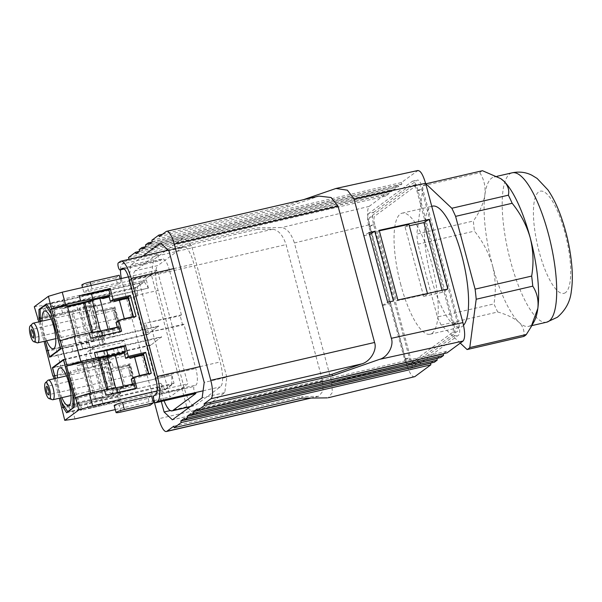 <?xml version="1.0" encoding="UTF-8"?>
<svg xmlns="http://www.w3.org/2000/svg" width="602" height="602" viewBox="0 0 602 602"><rect width="100%" height="100%" fill="white"/><g stroke="black" fill="none" stroke-linecap="round" stroke-linejoin="round"><path stroke-width="0.45" stroke-dasharray="3.01 2.26" d="M463.555 325.276A62.134 17.563 77 0 1 462.471 326.276A62.134 17.563 77 0 1 460.492 327.21A62.134 17.563 77 0 1 429.392 270.629A62.134 17.563 77 0 1 432.499 206.14M425.734 183.866A85.529 24.17 77 0 0 423.214 185.777L416.802 234.103L473.36 221.024A85.529 24.17 77 0 0 474.444 231.108C482.827 241.462 488.839 252.953 492.496 265.587A76.657 21.664 77 0 1 484.858 194.943A76.657 21.664 77 0 1 494.084 176.988A76.657 21.664 77 0 1 501.067 178.869M460.267 343.11L441.176 325.08A85.529 24.17 77 0 1 437.398 316.983L417.886 244.186A85.529 24.17 77 0 1 416.802 234.103M423.214 185.777L479.771 172.699A85.529 24.17 77 0 1 482.458 170.712M417.886 244.186L474.444 231.108M441.176 325.08L497.734 312.002A85.529 24.17 77 0 1 493.956 303.905L437.398 316.983M479.771 172.699C484.016 179.118 485.716 186.537 484.858 194.943C483.511 203.371 479.681 212.062 473.36 221.024M534.072 321.611A76.657 21.664 77 0 1 531.054 325.215A76.657 21.664 77 0 1 528.624 326.359A76.657 21.664 77 0 1 518.992 322.318C523.243 326.615 524.801 331.333 523.65 336.473M497.734 312.002C507.095 314.65 514.176 318.089 518.992 322.318A76.657 21.664 77 0 1 492.496 265.587C495.642 278.365 496.131 291.142 493.956 303.905M374.775 224.478A7.262 2.054 77 0 1 374.692 216.193L418.157 184.114A7.262 2.054 77 0 1 418.39 184.009A7.262 2.054 77 0 1 421.814 189.765L457.49 322.913A7.262 2.054 77 0 1 457.565 331.198L414.101 363.269A7.262 2.054 77 0 1 413.875 363.382A7.262 2.054 77 0 1 410.451 357.626L374.775 224.478L369.869 225.607A7.262 2.054 77 0 1 369.794 217.322L413.258 185.25A7.262 2.054 77 0 1 413.484 185.138A7.262 2.054 77 0 1 416.908 190.894L452.584 324.042A7.262 2.054 77 0 1 452.666 332.327L409.202 364.406A7.262 2.054 77 0 1 408.969 364.511A7.262 2.054 77 0 1 405.545 358.754L369.869 225.607M400.849 284.972A62.134 17.563 77 0 1 402.136 213.161A62.134 17.563 77 0 1 432.356 266.061A62.134 17.563 77 0 1 432.101 333.297A62.134 17.563 77 0 1 430.129 334.23A62.134 17.563 77 0 1 400.849 284.972M139.559 283.301L170.005 396.944L187.749 383.85L157.303 270.208L139.559 283.301L44.495 305.282L34.306 306.711M183.896 324.147L146.722 332.74L182.654 325.065L183.896 324.147L195.785 368.499A14.523 4.109 -103 0 1 195.943 385.077L194.07 386.461A3.635 1.023 -103 0 0 194.002 390.171A3.635 1.023 -103 0 0 195.688 393.482M182.654 325.065L180.164 315.779L181.413 314.854L144.239 323.455L180.164 315.779M129.332 279.795L169.523 270.501L181.413 314.854M169.523 270.501A14.523 4.109 -103 0 0 162.683 258.988A14.523 4.109 -103 0 0 162.216 259.206L160.343 260.591A3.635 1.023 -103 0 1 160.222 260.643A3.635 1.023 -103 0 1 158.454 257.551A3.635 1.023 -103 0 1 158.469 253.623L135.224 270.78L157.852 265.55A21.785 6.155 -103 0 0 158.093 290.405L184.347 388.403A21.785 6.155 -103 0 0 194.619 405.68A21.785 6.155 -103 0 0 195.311 405.349L220.437 386.808A21.785 6.155 -103 0 0 220.197 361.952L193.934 263.954A21.785 6.155 -103 0 0 183.67 246.677A21.785 6.155 -103 0 0 182.978 247.008L157.852 265.55M164.075 400.819A21.785 6.155 77 0 1 161.727 393.64L135.465 295.635A21.785 6.155 77 0 1 135.224 270.78M146.722 332.74L144.239 323.455M112.288 392.918A16.946 4.786 77 0 1 102.95 376.273A16.946 4.786 77 0 1 105.659 360.568A16.946 4.786 77 0 1 112.597 375.58A16.946 4.786 77 0 1 112.958 392.12A16.946 4.786 77 0 1 112.288 392.918M110.527 386.333A10.083 2.852 -103 0 0 110.565 375.422A10.083 2.852 -103 0 0 105.659 366.829A10.083 2.852 -103 0 0 105.154 377.303A10.083 2.852 -103 0 0 110.204 386.484A10.083 2.852 -103 0 0 110.527 386.333M97.05 336.044A16.946 4.786 77 0 1 87.711 319.399A16.946 4.786 77 0 1 90.42 303.686A16.946 4.786 77 0 1 97.358 318.706A16.946 4.786 77 0 1 97.72 335.246A16.946 4.786 77 0 1 97.05 336.044M95.289 329.46A10.083 2.852 -103 0 0 95.327 318.548A10.083 2.852 -103 0 0 90.42 309.955A10.083 2.852 -103 0 0 89.916 320.43A10.083 2.852 -103 0 0 94.965 329.61A10.083 2.852 -103 0 0 95.289 329.46M117.714 284.716L88.682 291.428A6.855 0.798 -15 0 1 83.746 291.955A6.855 0.798 -15 0 1 92.053 288.937L121.085 282.225L117.714 284.716L115.847 277.748L119.219 275.257M128.452 276.882L157.303 270.208M94.958 346.97A6.855 6.532 53.6 0 0 90.774 356.279A6.855 6.532 53.6 0 0 98.487 360.131L127.519 353.412L123.989 340.258L94.958 346.97L90.985 349.897L120.024 343.185L123.545 356.346L94.514 363.059A6.855 6.532 -126.4 0 1 88.675 350.958A6.855 6.532 -126.4 0 1 90.985 349.897M115.268 409.601L152.885 400.902M154.127 400.616L170.005 396.944M74.941 418.924L71.593 406.425L86.688 402.934L88.14 408.352L119.098 401.195L116.194 390.352L133.539 386.341L127.94 365.444L110.595 369.455L107.69 358.619L76.732 365.775L78.185 371.193L63.09 374.685L56.347 349.521L71.442 346.037L72.895 351.455L103.853 344.299L100.948 333.455L118.293 329.445L112.694 308.548L95.349 312.558L92.445 301.722L61.487 308.879L62.939 314.297L47.844 317.788L44.495 305.282M151.538 395.86L148.167 398.351L119.128 405.063A6.855 0.798 -15 0 1 114.192 405.597M157.069 390.946L187.749 383.85M66.649 412.791L82.489 409.127L80.698 410.444L162.901 391.443L174.016 383.241L171.833 375.106L171.826 384.392L78.313 406.011L78.222 396.808L114.026 388.523L113.928 390.164L123.846 387.869L126.42 385.664L171.736 375.181M174.016 383.241L91.813 402.241L90.029 403.566L74.189 407.223M74.114 398.938L89.946 395.281L91.813 402.241M63.534 359.462L161.569 336.789L150.553 345.382L161.569 336.789M161.675 337.18L117.097 347.482L118.963 354.45M98.683 359.138L96.817 352.178L103.995 350.514L105.862 357.483L107.457 357.114M132.184 384.114L132.071 385.122L89.841 394.889L81.338 363.149L82.572 362.863M131.868 384.354L171.833 375.106M147.656 334.546L158.665 325.953L147.656 334.546L49.62 357.212M60.734 349.01L158.77 326.337M150.455 344.991L53.33 367.453M55.316 378.47L60.539 397.967M80.698 410.444L78.832 403.483L64.527 406.786M160.817 383.241L115.501 393.716L113.62 395.416L103.702 397.704L103.108 396.583L67.311 404.86L71.367 411.136L164.88 389.517L160.817 383.241L162.901 391.443M160.719 383.308L120.754 392.557L120.957 393.324L78.727 403.092L77.635 403.897L69.132 372.156L70.223 371.351L78.727 403.092M150.553 345.382L105.982 355.684L107.848 362.652L94.747 365.685L92.881 358.717L85.702 360.38L87.568 367.34L70.223 371.351M46.497 303.882L62.337 300.217L64.121 298.901L146.324 279.892L135.209 288.095L53.006 307.103L54.797 305.786L40.153 309.172M135.209 288.095L137.384 296.222L137.391 286.943L144.345 281.819L148.401 288.095L103.085 298.577M53.006 307.103L54.872 314.071L40.236 317.457M40.078 321.596L45.3 341.093M147.55 334.155L102.972 344.464L101.106 337.496L88.005 340.521L87.275 341.244L78.982 310.286L79.773 309.496L79.645 307.908L89.563 305.62L92.166 306.629L96.802 305.921L137.384 296.222M87.275 341.244L79.735 342.989L80.826 342.184L82.692 349.152L89.871 347.489L88.005 340.521M80.826 342.184L63.481 346.195L54.978 314.455L97.208 304.695L97.419 305.462M62.337 300.217L65.987 305.869L50.154 309.526M65.987 305.869L64.121 298.901M148.401 288.095L146.324 279.892M148.498 288.019L109.15 296.809M158.665 325.953L114.087 336.262L112.22 329.294L99.119 332.319L100.985 339.287L93.807 340.95L91.94 333.982L74.595 337.993L66.092 306.252L67.326 305.966M105.982 355.684L93.182 358.423L103.702 397.704M85.702 360.38L52.622 367.972M63.646 359.891L96.817 352.178M103.995 350.514L117.097 347.482M92.166 306.629L137.482 296.154M171.826 384.392L164.88 389.517M74.069 407.313L78.313 406.011M71.367 411.136L68.395 411.505M120.754 392.557L115.501 393.716M126.42 385.664L129.972 384.625M67.544 306.794L54.887 309.714L50.831 303.438L144.345 281.819M90.3 300.925L90.691 301.436L83.55 303.092M100.805 298.231L99.781 298.073L89.864 300.368L90.119 300.699M137.391 286.943L43.886 308.57L43.976 317.773L79.773 309.496M40.153 309.029L43.886 308.57M50.831 303.438L46.979 304.62M114.087 336.262L100.391 339.656L89.864 300.368M100.985 339.287L100.391 339.656M93.807 340.95L60.644 348.671M50.53 356.542L82.692 349.152M89.871 347.489L102.972 344.464M135.759 384.701L130.16 363.804L116.344 366.994L116.66 368.161L120.182 367.619L125.163 386.198L121.634 386.74L121.95 387.899L135.759 384.701L133.539 386.341M127.94 365.444L130.16 363.804M151.283 373.248L149.055 374.888L135.247 378.086L134.961 377.025M131.244 379.252L135.247 378.086M107.69 358.619L109.06 357.603L110.512 363.021L111.837 362.043L113.289 367.461L110.595 369.455M120.957 393.324L119.015 394.762L120.468 400.179L119.098 401.195M116.194 390.352L118.887 388.365L120.137 393.008M113.289 367.461L116.344 366.994M90.654 393.023L90.932 394.084L75.099 397.749M119.015 394.762L86.688 402.934M61.404 407.855L71.593 406.425M61.803 407.562L77.635 403.897M117.909 392.474L118.09 393.129L105.884 395.258M136.842 388.094L135.473 389.11L135.292 388.456M118.09 393.129L135.473 389.11M89.841 394.889L90.932 394.084M134.02 383.692L132.071 385.122M88.14 408.352L103.085 404.198L101.633 398.78M120.468 400.179L103.085 404.198M148.167 398.351L150.033 405.319M148.777 373.827L149.055 374.888M81.338 363.149L82.429 362.344M89.946 395.281L90.029 403.566M82.489 409.127L78.832 403.483M78.185 371.193L93.129 367.039L91.677 361.621L76.732 365.775M91.677 361.621L109.06 357.603M93.129 367.039L110.512 363.021M54.872 314.071L54.797 305.786M63.09 374.685L53.36 376.047M46.158 350.958L56.347 349.521M136.037 316.351L133.81 317.991L120.001 321.19L119.715 320.129M115.998 322.356L120.001 321.19M118.775 326.796L117.443 327.774L117.277 327.142M121.596 331.198L120.227 332.214L120.046 331.559M102.664 335.577L102.844 336.232L90.639 338.362M102.844 336.232L120.227 332.214M112.694 308.548L114.914 306.907L101.098 310.098L101.414 311.264L114.47 308.239L101.414 311.264M96.802 305.921L98.043 310.564L101.098 310.098M98.043 310.564L95.349 312.558M59.854 340.852L75.686 337.188L75.408 336.127M74.595 337.993L75.686 337.188M66.092 306.252L67.183 305.447M88.682 291.428L86.816 284.46A6.855 0.798 -15 0 1 81.872 284.987M53.3 375.821L69.132 372.156M107.848 362.652L111.837 362.043M103.108 396.583L102.317 397.373L94.017 366.407L94.747 365.685M94.017 366.407L86.477 368.146L87.568 367.34M86.816 284.46L115.847 277.748M120.167 278.794L121.085 282.225M105.862 357.483L107.314 356.595M121.95 387.899L118.887 388.365M127.519 353.412L123.545 356.346M123.989 340.258L120.024 343.185M100.948 333.455L103.642 331.469L105.094 336.887L103.77 337.865L71.442 346.037M54.978 314.455L53.887 315.26L62.39 347L46.557 350.665M62.39 347L63.481 346.195M105.094 336.887L101.106 337.496M54.082 378.756L59.305 398.253M38.844 321.882L44.066 341.379M53.887 315.26L38.054 318.925M118.293 329.445L120.513 327.804L114.914 306.907M104.936 310.722L109.918 329.302L106.388 329.843L106.704 331.002L103.642 331.469M106.704 331.002L120.513 327.804M103.77 337.865L105.222 343.283L87.839 347.301L86.387 341.883M105.222 343.283L103.853 344.299M133.531 316.93L133.81 317.991M100.451 330.98L100.572 331.431L99.119 332.319M100.572 331.431L93.032 333.177L91.94 333.982M112.22 329.294L117.443 327.774M47.844 317.788L38.114 319.15M62.939 314.297L95.266 306.125L97.208 304.695M77.884 310.143L76.431 304.725L93.814 300.707L95.266 306.125M76.431 304.725L61.487 308.879M92.445 301.722L93.814 300.707M72.895 351.455L87.839 347.301M129.957 358.348L143.013 355.323L147.994 373.902M103.092 356.128L113.62 395.416M129.716 365.136L129.174 365.542L134.148 384.121L134.697 383.715L129.716 365.136L116.66 368.161M129.174 365.542L120.182 367.619M134.697 383.715L121.634 386.74M134.148 384.121L125.163 386.198M85.8 360.305L95.966 398.238L94.777 399.111L86.477 368.146M102.317 397.373L94.777 399.111M60.651 397.945L55.429 378.447M61.916 397.651A19.369 5.471 77 0 1 57.371 377.996M100.692 358.604A19.369 5.471 -103 0 0 100.617 379.561A19.369 5.471 -103 0 0 110.031 396.048A19.369 5.471 -103 0 0 110.648 395.762A19.369 5.471 -103 0 0 111.415 394.852A19.369 5.471 -103 0 0 111.001 375.949A19.369 5.471 -103 0 0 103.07 358.792A19.369 5.471 -103 0 0 101.309 358.31A19.369 5.471 -103 0 0 100.692 358.604M54.887 309.714L51.283 313.755M91.436 332.545L93.709 341.025M79.645 307.908L90.172 347.196M110.309 337.361L108.134 329.256M40.274 321.551L43.976 317.773M96.719 352.245L98.57 359.168M106.682 389.441L106.885 390.179L109.775 388.907M73 394.807L78.222 396.808M114.854 388.019L114.026 388.523M67.311 404.86L61.953 402.813M113.319 348.588L115.125 355.338M123.38 386.153L123.846 387.869M113.928 390.164L103.401 350.876M143.013 355.323L143.562 354.924M90.691 301.436L92.279 300.466M92.798 332.312L93.032 333.177M40.281 321.912L45.413 341.071M46.678 340.777A19.369 5.471 77 0 1 42.132 321.122M85.454 301.73A19.369 5.471 -103 0 0 85.371 322.687A19.369 5.471 -103 0 0 94.792 339.174A19.369 5.471 -103 0 0 95.409 338.888A19.369 5.471 -103 0 0 96.169 337.978A19.369 5.471 -103 0 0 95.763 319.075A19.369 5.471 -103 0 0 87.832 301.911A19.369 5.471 -103 0 0 86.071 301.436A19.369 5.471 -103 0 0 85.454 301.73M106.388 329.843L119.452 326.818L114.47 308.239M119.452 326.818L118.903 327.225L113.928 308.645M128.316 298.028L127.767 298.426L132.749 317.006M127.767 298.426L114.711 301.444M82.798 349.077L72.631 311.144L71.442 312.024L78.982 310.286M79.735 342.989L71.442 312.024M100.09 344.901L89.563 305.62M109.918 329.302L118.903 327.225M414.816 376.649C412.152 377.439 409.443 373.263 406.681 364.112L369.35 224.772C367.1 215.245 367.047 209.105 369.184 206.351L385.182 194.544L139.228 251.418M406.681 364.112L331.732 382.293L294.401 242.96L369.35 224.772M331.732 382.293L332.364 392.496L328.338 397.749M302.151 398.155L301.737 396.605L318.654 396.304L323.048 391.029L322.567 380.848L286.063 244.6C282.978 235.269 278.545 230.145 272.774 229.219L256.934 229.4L256.52 227.849L281.721 227.571C287.131 228.497 291.353 233.629 294.401 242.96M151.839 240.258L401.451 182.541L417.976 170.486M303.498 199.668L286.83 205.485L162.517 234.231M159.274 236.624L287.244 207.028L286.83 205.485M287.244 207.028L318.94 196.094M373.654 212.318L417.118 180.246A11.295 3.191 77 0 1 417.479 180.073A11.295 3.191 77 0 1 422.807 189.028L458.483 322.175A11.295 3.191 77 0 1 458.604 335.066L415.139 367.145A11.295 3.191 77 0 1 414.778 367.31A11.295 3.191 77 0 1 409.458 358.356L373.782 225.208A11.295 3.191 77 0 1 373.654 212.318L368.755 213.454L412.219 181.375A11.295 3.191 77 0 1 412.581 181.21A11.295 3.191 77 0 1 417.901 190.164L453.577 323.312A11.295 3.191 77 0 1 453.705 336.202L410.24 368.273A11.295 3.191 77 0 1 409.879 368.447A11.295 3.191 77 0 1 404.559 359.492L368.875 226.344A11.295 3.191 77 0 1 368.755 213.454M443.418 353.69L446.669 351.297L447.083 352.84M437.067 358.378L440.318 355.978L440.732 357.528M430.723 363.059L433.974 360.666L434.388 362.208M139.137 249.627L388.757 191.91L389.17 193.453L385.596 196.094L385.182 194.544M388.757 191.91L391.533 189.856L145.579 246.73M145.488 244.939L395.1 187.222L395.514 188.772L391.947 191.406L391.533 189.856M395.1 187.222L397.877 185.175L151.922 242.049M401.451 182.541L401.865 184.084L398.291 186.725L397.877 185.175M440.318 355.978L190.706 413.702M433.974 360.666L184.355 418.382M173.767 426.201L301.737 396.605M121.356 278.523A16.141 4.56 -103 0 0 122.266 282.473L153.931 400.661M128.294 259.485L122.086 264.067A16.141 4.56 -103 0 0 120.498 269.831M256.934 229.4L128.963 258.988M128.55 257.445L256.52 227.849M385.596 196.094L135.984 253.811M389.17 193.453L139.559 251.169M391.947 191.406L142.335 249.123M395.514 188.772L145.902 246.489M398.291 186.725L148.679 244.442M401.865 184.084L152.253 241.801M446.669 351.297L197.057 409.014M142.93 256.098L130.89 264.985L128.843 280.404L161.283 401.466M188.178 408.141L194.995 414.575L224.772 392.602L226.819 377.183L204.198 382.413M224.772 392.602L202.152 397.832M194.995 414.575L172.368 419.812M165.558 250.868L153.51 259.755L151.463 275.174L186.725 406.771L187.35 407.358M186.725 406.771L170.313 410.564M151.463 275.174L128.843 280.404M153.51 259.755L130.89 264.985M226.819 377.183L191.556 245.586L183.286 237.782L167.484 249.446M183.286 237.782L160.666 243.012M191.556 245.586L168.936 250.816M37.151 342.831A10.083 2.852 77 0 1 32.606 333.681A10.083 2.852 77 0 1 32.666 323.462M114.275 315.32A4.237 1.196 -103 0 0 116.269 318.684A4.237 1.196 -103 0 0 116.487 314.282A4.237 1.196 -103 0 0 114.365 310.429A4.237 1.196 -103 0 0 114.275 315.32M52.389 399.705A10.083 2.852 77 0 1 47.844 390.555A10.083 2.852 77 0 1 47.912 380.336M129.513 372.194A4.237 1.196 -103 0 0 131.514 375.558A4.237 1.196 -103 0 0 131.725 371.156A4.237 1.196 -103 0 0 129.603 367.303A4.237 1.196 -103 0 0 129.513 372.194M148.393 332.658L145.902 323.372M427.48 293.505L427.608 293.994L423.657 296.41L442.56 292.263L447.835 289.043M408.939 224.32L404.988 226.736L423.657 296.41M379.185 230.325L377.868 231.138L396.537 300.804L427.608 293.994M377.868 231.138L379.32 230.814M397.854 299.999L396.537 300.804M442.041 290.307L442.56 292.263M404.988 226.736L409.33 225.788M368.988 232.568L363.721 235.788L382.39 305.455L388.185 304.183L393.452 300.962M382.39 305.455L387.658 302.234L388.185 304.183M363.721 235.788L369.515 234.517M155.587 377.8L195.785 368.499M120.994 412.031L119.128 405.063M91.135 285.506L92.053 288.937M98.487 360.131L94.514 363.059M190.435 406.478L195.311 405.349M161.727 393.64L184.347 388.403M135.465 295.635L158.093 290.405M118.278 262.916L158.469 253.623M120.159 261.531L182.978 247.008M173.707 268.627L193.934 263.954M199.962 366.633L220.197 361.952M203.077 390.826L220.437 386.808M369.184 206.351L281.721 227.571M333.922 189.051L417.442 170.735M310.519 398.065L317.57 396.432M322.567 380.848L158.77 418.721M122.266 282.473L286.063 244.6M272.774 229.219L122.086 264.067M166.144 231.544L316.833 196.703M155.752 394.37L195.943 385.077M153.871 395.755L194.07 386.461M124.2 268.943L160.343 260.591M122.996 268.274L162.216 259.206M368.875 226.344L373.782 225.208M404.559 359.492L409.458 358.356M410.24 368.273L415.139 367.145M453.705 336.202L458.604 335.066M453.577 323.312L458.483 322.175M417.901 190.164L422.807 189.028M412.219 181.375L417.118 180.246M369.794 217.322L374.692 216.193M405.545 358.754L410.451 357.626M409.202 364.406L414.101 363.269M452.666 332.327L457.565 331.198M452.584 324.042L457.49 322.913M416.908 190.894L421.814 189.765M413.258 185.25L418.157 184.114M546.721 322.175A76.657 21.664 77 0 1 508.344 252.373A76.657 21.664 77 0 1 512.182 172.804M565.556 292.58A52.449 14.824 77 0 1 534.162 225.344A52.449 14.824 77 0 1 556.504 208.856A52.449 14.824 77 0 1 565.556 292.58M83.746 291.955L82.549 287.493M88.675 350.958L92.648 348.031M68.56 405.643L110.031 396.048M59.831 367.905L101.309 358.31M105.659 360.568L103.07 358.792M112.958 392.12L111.415 394.852M53.315 348.769L94.792 339.174M44.593 311.031L86.071 301.436M90.42 303.686L87.832 301.911M97.72 335.246L96.169 337.978M190.104 406.719L194.619 405.68M168.312 250.229L183.67 246.677M318.654 396.304L311.076 398.057M122.484 268.281L162.683 258.988M124.223 268.966L160.222 260.643M55.783 338.67L94.965 329.61M51.238 319.015L90.42 309.955M114.365 310.429L31.409 329.61M116.269 318.684L33.321 337.865M71.021 395.544L110.204 386.484M66.476 375.896L105.659 366.829M129.603 367.303L46.647 386.484M131.514 375.558L48.559 394.739M409.879 368.447L414.778 367.31M412.581 181.21L417.479 180.073M408.969 364.511L413.875 363.382M413.484 185.138L418.39 184.009M430.129 334.23L460.492 327.21M402.136 213.161L431.747 206.313M528.624 326.359L531.799 325.629M494.084 176.988L496.906 176.333"/><path stroke-width="0.9" d="M379.185 230.325L429.166 219.369L447.835 289.043L397.854 299.999L379.185 230.325M462.915 322.612C465.165 332.138 465.218 338.279 463.073 341.041L379.553 359.349C387.62 357.295 394.107 345.721 391.338 338.309L462.915 322.612L425.576 183.271L354.006 198.969L347.399 190.194L335.946 188.471L303.498 199.668M391.338 338.309L354.006 198.969M368.988 232.568L374.783 231.296L393.452 300.962L387.658 302.234L368.988 232.568M431.747 206.313L432.499 206.14A62.134 17.563 77 0 1 462.155 256.813A62.134 17.563 77 0 1 463.555 325.276M460.267 343.11L467.092 349.551L523.65 336.473A85.529 24.17 77 0 0 526.344 334.486L530.987 327.067L537.842 308.405C538.722 300.089 537.022 292.67 532.755 286.161L476.197 299.239L469.786 347.565A85.529 24.17 77 0 1 467.092 349.551M425.734 183.866A85.529 24.17 77 0 1 425.9 183.791L451.816 208.262A85.529 24.17 77 0 1 455.601 216.359L475.106 289.156A85.529 24.17 77 0 1 476.197 299.239M425.9 183.791L482.458 170.712L500.631 178.568L503.716 181.029A76.657 21.664 77 0 1 530.204 237.76C526.547 225.125 520.534 213.627 512.159 203.28L455.601 216.359M451.816 208.262L508.374 195.183A85.529 24.17 77 0 1 512.159 203.28M475.106 289.156L531.664 276.077A85.529 24.17 77 0 1 532.755 286.161M469.786 347.565L526.344 334.486M500.631 178.568L501.067 178.869A76.657 21.664 77 0 1 503.716 181.029C507.99 185.378 509.548 190.097 508.374 195.183M531.664 276.077C533.839 263.307 533.357 250.537 530.204 237.76A76.657 21.664 77 0 1 537.842 308.405A76.657 21.664 77 0 1 534.072 321.611L530.987 327.067M195.688 393.482A3.635 1.023 -103 0 0 195.816 393.482A3.635 1.023 -103 0 0 195.936 393.43L172.684 410.587A21.785 6.155 77 0 1 171.991 410.91A21.785 6.155 77 0 1 164.075 400.819M131.116 278.478L157.378 376.476A21.785 6.155 77 0 1 157.619 401.331L155.737 402.723A3.635 1.023 77 0 1 155.625 402.776A3.635 1.023 77 0 1 153.856 399.683A3.635 1.023 77 0 1 153.871 395.755L155.752 394.37A14.523 4.109 77 0 0 155.587 377.8L129.332 279.795A14.523 4.109 77 0 0 122.484 268.281A14.523 4.109 77 0 0 122.025 268.5L120.144 269.884A3.635 1.023 77 0 1 120.031 269.937A3.635 1.023 77 0 1 118.263 266.844A3.635 1.023 77 0 1 118.278 262.916L120.159 261.531A21.785 6.155 77 0 1 120.851 261.208A21.785 6.155 77 0 1 131.116 278.478L173.707 268.627M51.742 308.818L65.588 304.695L80.683 301.203L79.231 295.785L110.189 288.621L113.093 299.465L130.438 295.454L136.037 316.351L118.692 320.362L121.596 331.198L90.639 338.362L89.186 332.944L74.091 336.428L59.854 340.852L48.393 296.319L34.306 306.711L38.844 321.882M48.393 296.319L62.239 292.188L128.452 276.882M157.069 390.946L92.685 405.831L78.847 409.954L64.753 420.354L74.941 418.924L115.268 409.601M152.885 400.902L154.127 400.616M116.058 412.566L114.192 405.597A6.855 0.798 -15 0 1 122.507 402.572L151.538 395.86L153.405 402.828L124.373 409.541A6.855 0.798 165 0 0 116.058 412.566A6.855 0.798 165 0 0 120.994 412.031L150.033 405.319L153.405 402.828M65.588 304.695L62.239 292.188M90.654 393.023L82.429 362.344L66.596 366.008L80.834 361.591L74.091 336.428M80.834 361.591L95.929 358.1L94.476 352.682L125.434 345.525L128.339 356.361L145.684 352.351L151.283 373.248L133.937 377.258L136.842 388.094L105.884 395.258L104.432 389.84L89.337 393.324L75.099 397.749L66.596 366.008M92.685 405.831L89.337 393.324M60.539 397.967L62.999 407.14L66.649 412.791L74.189 407.223L74.114 398.938L63.534 359.462L52.419 367.664L55.316 378.47M107.457 357.114L118.963 354.45L124.185 352.93L125.509 351.952L108.127 355.97L95.929 358.1M82.572 362.863L107.314 356.595L115.614 387.553L114.854 388.019M40.153 309.172L38.957 309.443L46.497 303.882L50.154 309.526L60.734 349.01L49.62 357.212L45.3 341.093M53.33 367.453L52.419 367.664M64.527 406.786L62.999 407.14M40.236 317.457L39.04 317.728L40.078 321.596M67.326 305.966L108.322 296.493L108.465 297.004M55.429 378.447L52.622 367.972L63.646 359.891M68.395 411.505L67.635 411.595L74.069 407.313M129.972 384.625L132.184 384.114M67.544 306.794L83.55 303.092L91.436 332.545M119.715 320.129L124.305 318.684L119.324 300.105L114.711 301.444L114.395 300.285L110.392 301.452L109.15 296.809L103.085 298.577L100.805 298.231M46.979 304.62L45.511 305.071L40.153 309.029L40.274 321.551M60.644 348.671L49.612 356.753L50.53 356.542M133.937 377.258L131.244 379.252L132.485 383.895M59.305 398.253L64.753 420.354M104.432 389.84L116.637 387.711L117.909 392.474M116.637 387.711L134.02 383.692L135.292 388.456M78.847 409.954L75.498 397.455M134.961 377.025L139.551 375.58L134.57 357.001L129.957 358.348L129.641 357.182L143.457 353.991L145.684 352.351M143.457 353.991L148.777 373.827M129.641 357.182L125.637 358.348L128.339 356.361M94.476 352.682L106.682 350.552L108.127 355.97M125.509 351.952L124.057 346.534L106.682 350.552M124.057 346.534L125.434 345.525M38.957 309.443L39.04 317.728M53.36 376.047L52.901 376.115L44.066 341.379M79.231 295.785L91.436 293.656L92.881 299.074L80.683 301.203M117.277 327.142L115.998 322.356L118.692 320.362M120.046 331.559L118.775 326.796L101.392 330.814L102.664 335.577M89.186 332.944L101.392 330.814M51.351 309.112L67.183 305.447L75.408 336.127M82.549 287.493L81.872 284.987A6.855 0.798 -15 0 1 90.187 281.969L119.219 275.257L120.167 278.794M110.392 301.452L113.093 299.465M114.395 300.285L128.211 297.095L130.438 295.454M108.322 296.493L110.264 295.055L92.881 299.074M110.264 295.055L108.811 289.637L91.436 293.656M54.082 378.756L53.3 375.821L52.901 376.115M66.988 365.715L60.253 340.559M125.637 358.348L124.185 352.93M108.811 289.637L110.189 288.621M128.211 297.095L133.531 316.93M38.114 319.15L37.655 319.218M134.931 376.92L148.536 373.503L143.562 354.924L134.57 357.001M67.635 411.595L61.953 402.813L60.651 397.945M72.992 407.644L72.872 394.754L63.534 359.921M57.371 377.996A19.369 5.471 77 0 1 59.214 368.191A19.369 5.471 77 0 1 59.831 367.905A19.369 5.471 77 0 1 69.531 385.536A19.369 5.471 77 0 1 68.56 405.643A19.369 5.471 77 0 1 61.916 397.651M51.283 313.755L60.531 348.693M108.134 329.256L99.879 298.442M98.57 359.168L106.682 389.441M99.774 358.333L108.044 389.208M109.775 388.907L115.614 387.553M115.125 355.338L123.38 386.153M139.551 375.58L148.536 373.503M83.55 303.092L84.739 302.212L92.279 300.466L100.451 330.98M84.739 302.212L92.798 332.312M51.193 313.86L45.511 305.071M45.413 341.071L49.612 356.753M42.132 321.122A19.369 5.471 77 0 1 43.976 311.317A19.369 5.471 77 0 1 44.593 311.031A19.369 5.471 77 0 1 54.285 328.662A19.369 5.471 77 0 1 53.315 348.769A19.369 5.471 77 0 1 46.678 340.777M119.324 300.105L128.316 298.028L133.29 316.607L119.685 320.023M133.29 316.607L124.305 318.684M328.338 397.749L414.816 376.649L328.338 397.749M379.553 359.349L332.462 375.783L204.492 405.379L197.471 410.556L197.057 409.014L193.483 411.648L193.897 413.198L191.12 415.245L190.706 413.702L187.139 416.328L187.553 417.878L184.776 419.925L184.355 418.382L180.788 421.016L181.202 422.566L174.181 427.744L302.151 398.155L327.36 397.877M417.442 170.735C420.113 169.945 422.822 174.121 425.576 183.271M166.664 231.303L318.94 196.094L331.145 197.531L338.061 206.23L374.564 342.47C377.379 349.86 370.268 361.659 361.636 363.917L332.048 374.241L204.078 403.829L210.948 398.757A16.141 4.56 -103 0 0 210.775 380.344L174.264 244.103A16.141 4.56 -103 0 0 166.664 231.303A16.141 4.56 -103 0 0 166.144 231.544L159.274 236.624L158.86 235.073L151.839 240.258L152.253 241.801L148.679 244.442L148.265 242.892L145.488 244.939L145.902 246.489L142.335 249.123L141.921 247.572L139.137 249.627L139.559 251.169L135.984 253.811L135.57 252.261L128.55 257.445L128.963 258.988L128.294 259.485M332.462 375.783L332.048 374.241M191.12 415.245L440.732 357.528L443.508 355.481L443.418 353.69M184.776 419.925L434.388 362.208L437.165 360.162L437.067 358.378M414.816 376.649L430.814 364.85L430.723 363.059M197.471 410.556L447.083 352.84L463.073 341.041M436.751 358.611L187.139 416.328M437.165 360.162L187.553 417.878M430.4 363.299L180.788 421.016M430.814 364.85L181.202 422.566M174.181 427.744L173.767 426.201L166.889 431.273L310.519 398.065M153.931 400.661L158.77 418.721A16.141 4.56 -103 0 0 166.378 431.514A16.141 4.56 -103 0 0 166.889 431.273M120.498 269.831A16.141 4.56 -103 0 0 121.356 278.523M139.228 251.418L135.57 252.261M145.579 246.73L141.921 247.572M151.922 242.049L148.265 242.892M162.517 234.231L158.86 235.073M204.492 405.379L204.078 403.829M443.095 353.931L193.483 411.648M443.508 355.481L193.897 413.198M161.283 401.466L164.105 412.001L172.368 419.812L202.152 397.832L204.198 382.413L168.936 250.816L160.666 243.012L142.93 256.098M187.35 407.358L188.178 408.141M170.313 410.564L164.105 412.001M167.484 249.446L165.558 250.868M30.153 325.93L32.666 323.462A10.083 2.852 77 0 1 32.786 323.357A10.083 2.852 77 0 1 33.11 323.206A10.083 2.852 77 0 1 38.016 331.8A10.083 2.852 77 0 1 37.971 342.711A10.083 2.852 77 0 1 37.655 342.862A10.083 2.852 77 0 1 37.151 342.831L33.802 341.718A8.225 2.325 -103 0 0 34.675 333.41A8.225 2.325 -103 0 0 30.25 325.848A8.225 2.325 -103 0 0 30.153 325.93A8.225 2.325 -103 0 0 30.1 334.26A8.225 2.325 -103 0 0 33.802 341.718M31.274 329.67A4.237 1.196 -103 0 0 31.319 334.501A4.237 1.196 -103 0 0 33.321 337.865A4.237 1.196 -103 0 0 33.531 333.463A4.237 1.196 -103 0 0 31.409 329.61A4.237 1.196 -103 0 0 31.274 329.67M45.391 382.804L47.912 380.336A10.083 2.852 77 0 1 48.025 380.238A10.083 2.852 77 0 1 48.348 380.088A10.083 2.852 77 0 1 53.254 388.674A10.083 2.852 77 0 1 53.217 399.585A10.083 2.852 77 0 1 52.893 399.736A10.083 2.852 77 0 1 52.389 399.705L49.048 398.592A8.225 2.325 -103 0 0 49.913 390.284A8.225 2.325 -103 0 0 45.489 382.721A8.225 2.325 -103 0 0 45.391 382.804A8.225 2.325 -103 0 0 45.338 391.134A8.225 2.325 -103 0 0 49.048 398.592M46.512 386.544A4.237 1.196 -103 0 0 46.565 391.375A4.237 1.196 -103 0 0 48.559 394.739A4.237 1.196 -103 0 0 48.77 390.337A4.237 1.196 -103 0 0 46.647 386.484A4.237 1.196 -103 0 0 46.512 386.544M379.32 230.814L408.939 224.32L427.48 293.505M409.33 225.788L423.898 222.589L429.166 219.369M423.898 222.589L442.041 290.307M374.783 231.296L369.515 234.517L387.658 302.234M122.507 402.572L124.373 409.541M90.187 281.969L91.135 285.506M172.684 410.587L190.435 406.478M157.378 376.476L199.962 366.633M157.619 401.331L203.077 390.826M155.737 402.723L195.936 393.43M338.061 206.23L174.264 244.103M210.775 380.344L374.564 342.47M361.636 363.917L210.948 398.757M120.144 269.884L124.2 268.943M122.025 268.5L122.996 268.274M496.906 176.333L512.182 172.804A76.657 21.664 77 0 1 549.468 238.076A76.657 21.664 77 0 1 549.152 321.032A76.657 21.664 77 0 1 546.721 322.175L531.799 325.629M171.991 410.91L190.104 406.719M120.851 261.208L168.312 250.229M335.946 188.471L417.976 170.486M311.076 398.057L166.378 431.514M155.625 402.776L195.816 393.482M120.031 269.937L124.223 268.966M37.655 342.862L55.783 338.67M33.11 323.206L51.238 319.015M52.893 399.736L71.021 395.544M48.348 380.088L66.476 375.896M512.182 172.804C519.233 171.367 525.802 172.172 531.867 175.227L537.119 178.433L547.918 189.886C553.328 197.802 557.956 207.449 561.809 218.827C567.204 234.757 570.568 250.771 571.9 266.867C572.622 275.761 572.427 283.888 571.321 291.248C570.252 301.534 565.579 310.211 557.309 317.284L546.721 322.175"/></g></svg>
